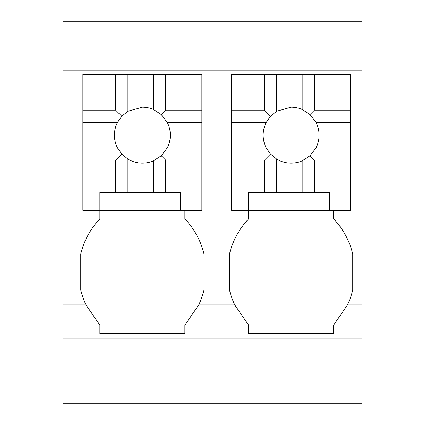 <?xml version="1.0" encoding="UTF-8"?>
<svg xmlns="http://www.w3.org/2000/svg" width="425" height="425" viewBox="0 0 425 425"><rect width="100%" height="100%" fill="white"/><g stroke="black" fill="none" stroke-linecap="round" stroke-linejoin="round"><path stroke-width="0.64" d="M62.9 70.125L362.1 70.125L362.1 21.25L62.9 21.25L62.9 338.938L362.1 338.938L362.1 304.938L347.48 304.938L333.625 325.125L333.625 333.625L248.625 333.625L248.625 325.125L234.77 304.938A77.052 77.052 0 0 0 234.775 304.943M248.625 210.375L248.625 192.525L329.375 192.525L329.375 210.375L231.625 210.375L248.625 210.375L248.625 218.875A77.031 77.031 0 0 0 229.5 254.033L229.5 289.972A77.052 77.052 0 0 0 234.77 304.938L198.73 304.938L184.875 325.125L184.875 333.625L99.875 333.625L99.875 325.125L86.02 304.938A77.052 77.052 0 0 0 86.025 304.943M347.48 304.938A77.052 77.052 0 0 0 352.75 289.972L352.75 254.033A77.031 77.031 0 0 0 333.625 218.875L333.625 210.375L350.625 210.375L350.625 160.167L314.442 160.167L314.442 192.525M362.1 70.125L362.1 304.938M99.875 210.375L99.875 192.525L180.625 192.525L180.625 210.375L82.875 210.375L99.875 210.375L99.875 218.875A77.031 77.031 0 0 0 80.75 254.033L80.75 289.972A77.052 77.052 0 0 0 86.02 304.938L62.9 304.938M198.73 304.938A77.052 77.052 0 0 0 204 289.972L204 254.033A77.031 77.031 0 0 0 184.875 218.875L184.875 210.375L201.875 210.375L201.875 160.167L165.692 160.167L165.692 192.525M362.1 338.938L362.1 403.75L62.9 403.75L62.9 338.938M127.925 192.525L127.925 159.088A27.96 27.96 0 0 0 153.425 160.836L153.425 192.525M127.925 159.088L121.773 154.052L115.658 160.167L115.658 192.525M165.692 160.167L161.277 155.752L153.425 160.836M165.692 110.133L161.277 114.548L153.425 109.464A27.96 27.96 0 0 0 142.375 107.19L127.925 111.212L127.925 74.375L165.692 74.375L165.692 110.133L201.875 110.133L201.875 160.167M161.277 114.548L167.259 122.4L201.875 122.4M161.277 155.752L167.259 147.9A27.96 27.96 0 0 0 167.259 122.4M121.773 154.052L117.491 147.9A27.96 27.96 0 0 1 117.491 122.4L121.773 116.248L127.925 111.212M82.875 110.133L115.658 110.133L115.658 74.375L82.875 74.375L82.875 147.9L117.491 147.9M82.875 147.9L82.875 160.167L115.658 160.167M82.875 160.167L82.875 210.375M180.625 210.375L201.875 210.375M167.259 147.9L201.875 147.9M153.425 109.464L153.425 74.375M115.658 74.375L127.925 74.375M115.658 110.133L121.773 116.248M82.875 122.4L117.491 122.4M201.875 110.133L201.875 74.375L165.692 74.375M276.675 192.525L276.675 159.088A27.96 27.96 0 0 0 302.175 160.836L302.175 192.525M276.675 159.088L270.523 154.052L264.408 160.167L264.408 192.525M314.442 160.167L310.027 155.752L302.175 160.836M314.442 110.133L310.027 114.548L302.175 109.464A27.96 27.96 0 0 0 291.125 107.19L276.675 111.212L276.675 74.375L314.442 74.375L314.442 110.133L350.625 110.133L350.625 160.167M310.027 114.548L316.009 122.4L350.625 122.4M310.027 155.752L316.009 147.9A27.96 27.96 0 0 0 316.009 122.4M270.523 154.052L266.241 147.9A27.96 27.96 0 0 1 266.241 122.4L270.523 116.248L276.675 111.212M231.625 110.133L264.408 110.133L264.408 74.375L231.625 74.375L231.625 147.9L266.241 147.9M231.625 147.9L231.625 160.167L264.408 160.167M231.625 160.167L231.625 210.375M329.375 210.375L350.625 210.375M316.009 147.9L350.625 147.9M302.175 109.464L302.175 74.375M264.408 74.375L276.675 74.375M264.408 110.133L270.523 116.248M231.625 122.4L266.241 122.4M350.625 110.133L350.625 74.375L314.442 74.375"/></g></svg>
